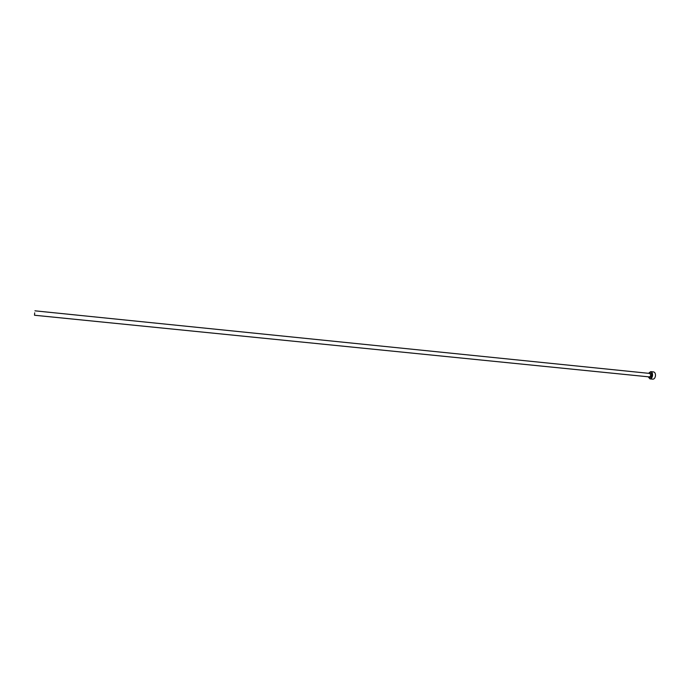 <?xml version="1.0" encoding="UTF-8"?>
<svg xmlns="http://www.w3.org/2000/svg" width="690" height="690" viewBox="0 0 690 690"><rect width="100%" height="100%" fill="white"/><g stroke="black" fill="none" stroke-linecap="round" stroke-linejoin="round"><path stroke-width="1.03" d="M34.69 312.863L34.509 315.244L34.69 312.863M648.203 376.792L649.963 378.879C651.248 378.819 652.102 377.775 652.516 375.748C652.697 373.402 652.093 372.022 650.696 371.617L648.557 373.307M649.963 378.879L652.878 379.164C654.163 379.112 655.017 378.068 655.44 376.041C655.621 373.695 655.008 372.324 653.611 371.919L650.696 371.617M649.557 373.411C650.963 372.488 651.688 373.212 651.722 375.567C651.119 377.611 650.273 378.051 649.204 376.895M34.509 315.244L649.661 376.938L650.886 375.438L649.851 373.437M34.949 310.828L650.014 373.454"/></g></svg>
